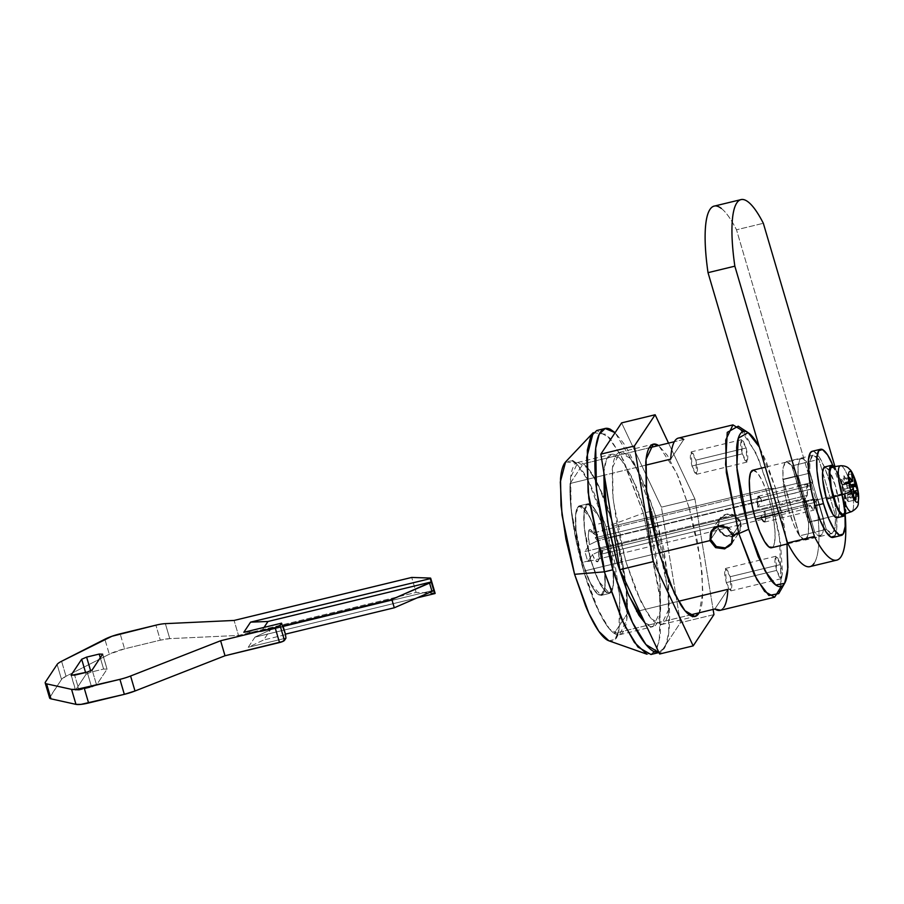 <?xml version="1.0" encoding="UTF-8"?>
<svg xmlns="http://www.w3.org/2000/svg" width="904" height="904" viewBox="0 0 904 904"><rect width="100%" height="100%" fill="white"/><g stroke="black" fill="none" stroke-linecap="round" stroke-linejoin="round"><path stroke-width="0.68" stroke-dasharray="4.52 3.39" d="M721.279 208.395C725.98 211.999 731.053 219.13 736.5 229.785L816.063 500.093L842.89 493.595L834.946 466.577L842.89 493.595L845.24 514.636M818.866 459.379L814.617 455.322L811.419 456.486L809.713 462.701L809.724 473.142L826.279 529.371L830.527 533.428L833.725 532.264L835.432 526.049L835.42 515.608L818.866 459.379L792.04 465.876L787.779 461.82L784.593 462.984L782.887 469.199L782.898 479.64L799.441 535.869L803.701 539.925L806.888 538.761L808.594 532.546L808.583 522.105L792.04 465.876L808.583 522.105L835.42 515.608L835.059 528.58L832.064 533.575L826.279 529.371L799.441 535.869L805.227 540.072L808.334 534.49L808.583 522.105L835.42 515.608L818.866 459.379L792.04 465.876L786.254 461.673L783.146 467.255L782.898 479.64L809.724 473.142L809.973 460.757L813.08 455.175L818.866 459.379M842.89 493.595L816.063 500.093C818.301 515.585 819.25 528.919 818.911 540.106C818.572 551.293 816.967 559.034 814.12 563.328M810.289 566.525A101.926 23.368 76.4 0 0 816.063 500.093L736.5 229.785L763.338 223.288L736.5 229.785A101.926 23.368 76.4 0 0 713.798 206.225M799.441 535.869L782.898 479.64L809.724 473.142L826.279 529.371L799.441 535.869M285.958 638.145L248.227 647.287L254.973 637.128L417.185 597.849L254.973 637.128L270.42 629.817L434.078 590.188L270.42 629.817L263.674 639.976L248.227 647.287L285.958 638.145M435.061 593.521L416.122 592.425L238.509 635.433L169.771 638.631L160.313 640.168L124.571 648.823L109.282 654.213L66.003 676.26L61.517 679.446L49.573 697.831M102.694 653.942L107.045 669.163L102.638 654.18L107.045 669.163L103.598 669.05L91.021 672.101L90.682 670.937L91.021 672.101L86.083 674.237L91.021 672.101L103.598 669.05L107.045 669.163L96.558 684.961L91.609 687.108L79.032 690.147L75.597 690.034L86.083 674.237L85.575 672.508L86.083 674.237L75.529 690.272L71.122 675.288M435.129 593.295A4.43 0.893 -16.4 0 0 434.157 593.013L429.739 578.029L434.157 593.013L416.122 592.425L411.715 577.441L416.122 592.425L238.509 635.433L234.091 620.449L238.509 635.433L169.771 638.631L165.364 623.647L169.771 638.631A17.73 3.582 -16.4 0 0 160.313 640.168L155.906 625.172L160.313 640.168L124.571 648.823L120.164 633.828L124.571 648.823A17.73 3.582 -16.4 0 0 109.282 654.213L104.875 639.218L109.282 654.213L66.003 676.26L61.585 661.265L66.003 676.26A17.73 3.582 -16.4 0 0 61.517 679.446L57.11 664.451L61.517 679.446L49.844 697.018L45.437 682.034L49.844 697.018A17.73 3.582 -16.4 0 0 49.607 697.967M71.179 675.051L75.597 690.034L79.032 690.147L74.625 675.164L79.032 690.147L91.609 687.108L96.558 684.961L92.14 669.977L96.558 684.961L107.045 669.163M71.303 675.457L75.597 690.034M103.598 669.05L100.276 657.728L103.598 669.05M87.202 672.113L91.609 687.108L87.202 672.113M284.975 634.823L263.674 639.976L284.975 634.823M243.82 632.303L261.222 631.647L282.523 626.495L261.222 631.647L264.047 627.399L261.222 631.647L243.82 632.303M254.973 637.128L248.227 647.287L263.674 639.976L270.42 629.817L254.973 637.128M771.745 547.711A39.889 9.142 76.4 0 0 771.225 507.415L607.725 547.01L610.279 551.869A46.093 10.565 -103.6 0 1 609.624 593.363A46.093 10.565 -103.6 0 1 590.911 560.322L587.001 544.739L584.526 529.631L583.769 516.828L584.831 507.878L587.577 503.878L591.668 505.313L596.629 512.014L601.827 523.156L593.442 525.19A46.093 10.565 76.4 0 0 578.876 506.059A46.093 10.565 76.4 0 0 582.526 562.356L578.616 546.773L576.142 531.665L575.385 518.851L576.447 509.912L579.193 505.912L583.283 507.347L588.244 514.048L593.442 525.19L594.131 532.851L593.532 533.755L597.363 534.287L597.329 536.106L588.832 530.445C587.916 534.479 588.131 539.213 589.487 544.66L597.555 540.784L595.194 537.79L810.538 485.64L812.809 482.227L806.922 462.26L791.836 465.922L797.712 485.889L812.809 482.227L810.538 485.64L595.194 537.79L597.555 540.784L589.487 544.66L584.877 551.598L587.815 561.599L592.425 554.649L595.51 560.548L597.973 561.508A16.577 3.797 -103.6 0 1 592.425 554.649L600.493 550.773L592.425 554.649L587.815 561.599L808.334 508.195L810.244 505.313L812.673 509.517L814.504 509.709L815.137 505.811L814.459 498.963L815.442 502.296L817.702 498.884L823.578 518.851A39.889 9.142 -103.6 0 1 820.177 535.993A39.889 9.142 -103.6 0 1 814.741 532.173L799.644 535.823A39.889 9.142 -103.6 0 1 789 511.031L778.898 513.472L789 511.031A39.889 9.142 -103.6 0 1 782.988 479.233L798.085 475.583A39.889 9.142 -103.6 0 1 801.249 458.509A39.889 9.142 -103.6 0 1 806.922 462.26L791.836 465.922C794.514 469.594 797.192 475.176 799.87 482.646L766.332 490.759L768.942 498.838L605.443 538.434L602.832 530.354L766.332 490.759A39.889 9.142 -103.6 0 1 768.942 498.838L771.225 507.415L804.763 499.302A39.889 9.142 -103.6 0 1 808.492 522.512L823.578 518.851L823.521 528.772L821.86 534.693L818.809 535.869L814.741 532.173L798.085 475.583L798.142 465.673L799.803 459.752L802.865 458.565L806.922 462.26L812.809 482.227L797.712 485.889L799.87 482.646L766.332 490.759A39.889 9.142 76.4 0 0 752.32 470.419M597.646 534.513L590.289 529.574A16.577 3.797 -103.6 0 0 588.832 530.445L597.329 536.106A17.865 3.616 163.6 0 1 595.194 537.79L597.329 536.106L597.646 534.513L593.532 533.755L590.775 529.834L588.832 530.445L588.278 535.936L589.487 544.66L584.877 551.598L805.385 498.206L808.334 508.195L810.244 505.313L760.772 517.291L764.49 522.116L764.897 511.088L814.368 499.11L813.962 510.138L810.244 505.313L760.772 517.291A13.3 3.051 76.4 0 0 765.044 521.687A13.3 3.051 76.4 0 0 764.897 511.088L765.665 517.789L765.044 521.687L763.213 521.506L760.772 517.291L764.897 511.088L814.459 498.963L600.493 550.773L814.459 498.963L815.442 502.296L600.098 554.446L602.222 552.762L602.267 550.943L598.437 550.412L599.036 549.508L601.894 553.903L604.437 569.068L605.251 581.984L604.256 591.092L601.567 595.273L597.51 594.03L592.583 587.51L587.374 576.503L582.526 562.356A46.093 10.565 76.4 0 0 601.239 595.397A46.093 10.565 76.4 0 0 601.894 553.903L610.279 551.869L612.822 567.034L613.635 579.95L612.641 589.058L609.951 593.25L605.895 592.007L600.968 585.476L595.759 574.481L590.911 560.322A46.093 10.565 -103.6 0 1 587.261 504.025A46.093 10.565 -103.6 0 1 601.827 523.156L602.516 530.817L605.443 538.434L768.942 498.838A39.889 9.142 -103.6 0 1 771.225 507.415L773.937 521.359L775.101 533.665L774.57 542.739L772.411 547.361M597.973 561.508L602.222 552.762A17.865 3.616 -16.4 0 0 602.742 551.858A17.865 3.616 -16.4 0 0 598.437 550.412L599.036 549.508L607.725 547.01L605.443 538.434L607.725 547.01L804.763 499.302L802.616 502.545L808.492 522.512L823.578 518.851L817.702 498.884L802.616 502.545L808.492 522.512L804.763 499.302L802.616 502.545L817.702 498.884L815.442 502.296L600.098 554.446L600.493 550.773L602.222 552.762L597.973 561.508L598.968 557.678L598.437 550.412C599.284 555.576 599.126 559.271 597.973 561.508L602.742 551.847M712.962 528.998A11.876 11.311 33.6 0 1 724.341 525.597A11.876 11.311 33.6 0 1 733.2 534.004L740.704 522.727A11.876 11.311 -146.4 0 0 731.833 514.319A11.876 11.311 -146.4 0 0 720.454 517.721A11.876 11.311 -146.4 0 0 718.228 528.162L710.736 539.451L718.228 528.162L723.844 535.258L732.749 536.603L739.732 531.416L740.704 522.727L735.088 515.63L726.183 514.286L719.2 519.484L718.228 528.162A11.876 11.311 -146.4 0 0 727.087 536.569A11.876 11.311 -146.4 0 0 738.466 533.168A11.876 11.311 -146.4 0 0 740.704 522.727L733.2 534.004A11.876 11.311 33.6 0 1 730.974 544.457M740.783 522.704L732.534 535.123L740.783 522.704L739.811 531.45L732.771 536.682L723.799 535.337L718.149 528.185L725.765 536.253L739.427 532.06L740.783 522.704L733.155 514.636L719.494 518.828L718.149 528.185L719.121 519.438L726.161 514.207L735.133 515.562L740.783 522.704M710.713 539.372L718.149 528.185L710.713 539.372M743.653 431.4L758.411 458.599L768.807 488.454L775.688 488.68L786.988 544.027L783.101 518.907L775.688 488.68L766.23 461.548L759.326 446.971L775.688 488.68L768.807 488.454L756.083 453.186L738.195 426.179M778.739 593.612L782.525 572.673L780.389 542.016L768.807 488.454L613.692 526.015A88.626 20.329 76.4 0 0 583.182 463.808L649.185 447.819L583.182 463.808L570.108 483.482A88.626 20.329 76.4 0 0 583.713 571.158L617.251 563.034L583.713 571.158A88.626 20.329 76.4 0 0 614.223 633.365L689.684 615.093L614.223 633.365L627.297 613.692A88.626 20.329 76.4 0 0 613.692 526.015L768.807 488.454L779.395 535.202L781.203 586.481M683.797 439.446L670.723 459.119L683.797 439.446L674.327 441.728L683.797 439.446A88.626 20.329 76.4 0 0 678.407 438.09M645.569 465.21L604.301 475.199L645.569 465.21M603.646 475.357L570.108 483.482C569.577 494.33 570.526 507.664 572.989 523.484L583.713 571.158C588.414 587.114 593.51 600.708 599.013 611.94C604.527 623.161 609.59 630.303 614.223 633.365L627.297 613.692C627.828 602.844 626.867 589.51 624.415 573.69L613.692 526.015C608.991 510.059 603.895 496.465 598.391 485.245C592.877 474.012 587.815 466.871 583.182 463.808L570.108 483.482L603.646 475.357M618.698 562.683L659.174 552.886L618.698 562.683M797.712 485.889L791.836 465.922A39.889 9.142 -103.6 0 1 799.87 482.646L797.712 485.889M811.419 489.12L761.959 501.098L758.23 496.273L757.834 507.302L807.306 495.324L807.701 484.295L811.419 489.12L808.99 484.917L807.159 484.725L806.526 488.623L807.306 495.324L805.385 498.206L807.306 495.324L757.834 507.302L757.055 500.601L757.688 496.703L759.518 496.895L761.959 501.098A13.3 3.051 76.4 0 0 757.688 496.703A13.3 3.051 76.4 0 0 757.834 507.302L761.959 501.098L811.521 488.974L597.555 540.784L811.521 488.974L810.538 485.64M720.228 610.347A88.626 20.329 76.4 0 0 727.912 589.329L636.597 611.443M752.874 470.216L757.111 472.555L761.688 479.741L766.332 490.759L602.832 530.354L594.131 532.851L593.532 533.755A16.577 3.797 -103.6 0 0 590.335 529.597M799.644 535.823L782.988 479.233L798.085 475.583L814.741 532.173L799.644 535.823L794.175 525.665L789 511.031L785.022 494.567L782.988 479.233L799.644 535.823M720.669 610.245L723.821 607.488M727.912 589.329L714.838 609.002L727.912 589.329M678.52 601.284L639.252 610.799M731.935 543.191L733.2 534.004L727.596 526.919L718.68 525.574L711.708 530.761M808.334 508.195L587.815 561.599L584.877 551.598L805.385 498.206L808.334 508.195M610.279 551.869L607.42 547.474L599.036 549.508L601.894 553.903M593.442 525.19L594.131 532.851L602.516 530.817L601.827 523.156M695.854 460.159L746.162 447.977L746.919 462.102L742.263 453.842L691.955 466.023L696.611 474.284L695.854 460.159L691.187 451.887L691.955 466.023L742.263 453.842L741.495 439.706L746.162 447.977L695.854 460.159L697.526 468.667L697.086 473.911L694.78 472.815L691.955 466.023L690.272 457.514L690.712 452.271L693.029 453.356L695.854 460.159M742.263 453.842L740.579 445.333L741.02 440.078L743.337 441.175L746.162 447.977L747.834 456.486L747.393 461.729L745.088 460.633L742.263 453.842M730.161 576.729L780.468 564.548L781.225 578.684L776.57 570.424L726.262 582.605L730.918 590.866L730.161 576.729L725.494 568.469L726.262 582.605L776.57 570.424L775.813 556.288L780.468 564.548L730.161 576.729L731.844 585.25L731.392 590.493L729.087 589.397L726.262 582.605L724.579 574.085L725.031 568.842L727.336 569.938L730.161 576.729M776.57 570.424L774.886 561.904L775.338 556.661L777.643 557.757L780.468 564.548L782.152 573.068L781.7 578.311L779.395 577.215L776.57 570.424M698.668 613.579C700.656 610.596 701.945 605.601 702.544 598.606L702.092 573.238L697.391 541.327L689.153 507.743L655.615 515.868L640.269 475.007L629.794 458.012L619.76 452.294L612.528 467.424L613.115 499.776L625.636 561L636.156 591.148L647.354 613.274C651.061 618.969 654.451 622.54 657.536 624.009C660.609 625.466 663.14 624.698 665.129 621.703C667.118 618.709 668.406 613.714 669.005 606.731L668.553 581.351L663.852 549.451L655.615 515.868L645.094 485.719L633.896 463.594C630.19 457.899 626.8 454.328 623.715 452.87C620.641 451.401 618.11 452.169 616.121 455.164C614.132 458.158 612.844 463.153 612.245 470.136L612.697 495.516L617.398 527.416L625.636 561L659.174 552.886L625.636 561L640.981 601.861L651.456 618.856L661.479 624.574L668.723 609.454L668.135 577.091L655.615 515.868L689.153 507.743L700.724 561.169L702.871 591.792L699.142 612.799M694.939 499.042L713.109 609.42L694.939 499.042L661.4 507.167L680.418 622.72L659.649 653.999L680.418 622.72L661.4 507.167L621.602 422.88L661.4 507.167L694.939 499.042L668.542 443.141L694.939 499.042M689.153 507.743L678.633 477.594L667.434 455.469L658.643 445.536L676.474 472.577L689.153 507.743M713.957 614.596L680.418 622.72L713.957 614.596M617.251 563.034L583.713 571.158L599.058 612.019L609.533 629.003L619.556 634.732L626.8 619.602L626.212 587.238L613.692 526.015L647.23 517.89L659.75 579.114L660.338 611.477L653.095 626.608L644.993 622.958L649.151 626.031C652.225 627.489 654.756 626.732 656.745 623.737C658.733 620.743 660.022 615.748 660.621 608.765L660.169 583.385L655.468 551.474L647.23 517.89L636.71 487.742L625.511 465.628C621.805 459.933 618.415 456.362 615.33 454.893C612.257 453.435 609.725 454.203 607.737 457.198C605.748 460.192 604.46 465.176 603.861 472.171L606.403 459.752L611.375 454.328L621.41 460.046L631.885 477.041L647.23 517.89L613.692 526.015L603.171 495.867L591.973 473.752C588.267 468.057 584.877 464.475 581.792 463.017C578.718 461.56 576.187 462.328 574.198 465.323C572.209 468.306 570.921 473.3 570.322 480.295L570.774 505.664L575.475 537.575L583.713 571.158L594.233 601.307L605.431 623.432C609.138 629.116 612.528 632.698 615.613 634.156C618.686 635.614 621.217 634.845 623.206 631.862C625.195 628.868 626.483 623.873 627.082 616.878L626.63 591.51L621.929 559.599L613.692 526.015L598.346 485.154L587.871 468.17L577.837 462.441L570.605 477.572L571.192 509.935L583.713 571.158L617.251 563.034M590.911 560.322L582.526 562.356L590.504 583.6L601.16 595.408L604.923 587.543L604.618 570.718L598.109 538.886L606.494 536.852L613.002 568.684L613.307 585.509L609.545 593.386L598.889 581.566L590.911 560.322L584.402 528.49L584.086 511.664L587.86 503.788L598.516 515.608L606.494 536.852L598.109 538.886L602.392 556.344L604.844 572.933L605.07 586.131L603.058 593.917L599.103 595.114L593.815 589.532L587.995 578.029L582.526 562.356L578.244 544.886L575.791 528.298L575.565 515.099L577.577 507.313L581.521 506.127L586.82 511.698L592.64 523.201L598.109 538.886L590.131 517.63L579.475 505.822L575.701 513.687L576.017 530.512L582.526 562.356L590.911 560.322L586.628 542.863L584.176 526.264L583.95 513.077L585.961 505.291L589.905 504.093L595.205 509.675L601.024 521.179L606.494 536.852L610.776 554.31L613.228 570.91L613.454 584.097L611.443 591.883L607.488 593.08L602.2 587.51L596.38 575.995L590.911 560.322M593.25 432.643L606.324 434.361L621.24 455.785L643.343 513.156L651.727 511.122L638.054 471.933C633.162 460.159 628.303 450.576 623.489 443.175L615.093 432.666L636.574 468.441L651.727 511.122L643.343 513.156L623.398 460.034L609.771 437.954L596.742 430.507M608.923 640.823L614.957 639.422L618.946 630.416L619.692 596.278L606.053 526.919L643.343 513.156L606.053 526.919L588.199 480.578L576.153 463.277L565.599 461.899M650.97 654.485L656.937 648.563L660.383 634.811L659.615 592.741L643.343 513.156L660.225 599.024L659.298 641.298L654.372 652.439L646.902 654.18M617.669 634.811L620.11 622.325L619.647 595.679L614.709 562.186L606.053 526.919L595.013 495.268C591.058 485.753 587.137 478.013 583.249 472.035L576.119 463.232M572.571 460.769L565.802 461.684M608.064 640.461C611.307 641.998 613.963 641.196 616.053 638.054M658.959 652.53L665.321 646.541L668.768 632.789L667.999 590.719L651.727 511.122L662.44 554.785L668.542 596.267C669.706 609.16 669.898 620.155 669.129 629.252C668.361 638.337 666.689 644.823 664.101 648.722L658.971 652.552M847.025 487.222L846.155 479.176L852.336 477.685L846.155 479.176L846.765 485.911L851.093 484.872L846.765 485.911L847.025 487.222L852.02 486.013L847.025 487.222L847.455 488.273L852.777 486.985L847.455 488.273L849.963 492.138L853.636 491.245L849.963 492.138L850.506 498.127L855.839 496.827L850.506 498.127L847.703 494.036L847.568 494.895L853.67 493.426L847.568 494.895L848.178 501.63L847.636 494.092M843.714 514.286A24.374 5.593 76.4 0 0 841.782 484.51L849.918 482.713A23.606 5.413 -103.6 0 1 851.794 511.551A23.606 5.413 76.4 0 0 849.918 482.713A8.859 1.797 163.6 0 1 856.19 482.623A8.859 1.797 -16.4 0 0 849.918 482.713A23.606 5.413 76.4 0 0 840.223 465.82A23.606 5.413 -103.6 0 1 849.918 482.713L841.782 484.51A24.374 5.593 76.4 0 0 831.782 467.074M833.431 537.292A44.319 10.159 76.4 0 0 830.064 483.086A44.319 10.159 76.4 0 0 811.713 451.458M845.579 513.675L845.907 503.381L844.517 493.968L838.98 475.165L834.2 466.69A26.148 6 -103.6 0 1 842.087 484.058A26.148 6 -103.6 0 1 844.065 516.048M837.364 517.664A26.148 6 76.4 0 0 835.375 485.685A26.148 6 76.4 0 0 824.55 467.018M833.07 465.696L838.449 481.064L842.573 497.855L845.025 515.065M838.189 516.907L839.33 512.489L839.194 505.008L835.375 485.685L828.968 470.272L824.911 466.905M834.821 536.015L836.765 528.524L836.539 515.834L834.189 499.878L830.064 483.086L824.81 468.012L819.205 456.949L814.12 451.593L812.323 451.254M843.613 514.342L845.466 509.506L844.053 493.753L838.889 476.227L835.816 470.136L832.143 466.995M849.828 483.38L849.285 477.391L841.59 479.256L842.132 485.245L849.828 483.38L842.132 485.245L844.641 489.109L852.879 487.109L853.342 488.149L853.568 489.471L845.33 491.46L845.941 498.194L848.178 501.63L855.873 499.765L848.178 501.63L845.941 498.194L853.636 496.341L845.941 498.194L844.641 489.109L852.879 487.109L849.828 483.38M855.873 499.765L853.636 496.341L853.568 489.471L845.33 491.46L842.132 485.245L841.59 479.256L844.099 483.12L849.715 481.764L844.099 483.12L841.59 479.256L849.285 477.391M851.613 473.888L843.918 475.753L846.155 479.176L843.918 475.753L844.528 482.487L852.766 480.487L851.997 480.668L852.766 480.487L851.613 473.888L843.918 475.753L844.099 483.12L851.975 480.679M852.766 480.487L852.336 481.131L852.766 480.487M858.201 496.262L855.907 496.816L858.201 496.262L856.235 492.262L847.997 494.262L855.817 492.364M855.805 492.906L856.235 492.262M602.222 552.762L600.493 550.773M740.353 199.784L740.986 199.626M832.064 533.575L805.227 540.072M813.08 455.175L786.254 461.673M609.545 593.386L601.16 595.408L609.545 593.386M712.081 530.162L719.573 518.873M731.268 544.366L739.427 532.06M787.994 543.779L820.222 535.982M758.23 496.273L807.701 484.295M801.441 458.452L765.281 467.21M711.335 531.123L719.494 518.828M731.867 543.304L739.359 532.015M764.49 522.116L813.962 510.138M587.86 503.788L579.475 505.822L587.86 503.788M746.919 462.102L696.611 474.284M741.495 439.706L691.187 451.887M781.225 578.684L730.918 590.866M775.813 556.288L725.494 568.469M661.479 624.574L695.018 616.46M619.76 452.294L653.298 444.169M619.556 634.732L653.095 626.608M577.837 462.441L611.375 454.328M844.381 483.346L849.737 482.047M847.715 494.036L853.659 492.59"/><path stroke-width="1.36" d="M845.24 514.636L845.737 533.609C845.398 544.796 843.805 552.536 840.957 556.83C838.098 561.113 834.335 561.463 829.635 557.858C824.945 554.265 819.86 547.135 814.414 536.479L734.85 266.171C732.613 250.679 731.664 237.334 732.003 226.147C732.353 214.96 733.946 207.219 736.794 202.925C739.641 198.643 743.416 198.292 748.116 201.897C752.806 205.502 757.88 212.632 763.338 223.288L834.946 466.577L763.338 223.288A101.926 23.368 -103.6 0 0 740.625 199.727A101.926 23.368 -103.6 0 0 734.85 266.171L708.024 272.669C705.787 257.177 704.837 243.831 705.176 232.644C705.515 221.457 707.12 213.717 709.968 209.423C712.815 205.14 716.589 204.79 721.279 208.395M814.12 563.328C811.272 567.61 807.498 567.961 802.808 564.356C798.108 560.762 793.034 553.632 787.576 542.976L708.024 272.669L787.576 542.976L814.414 536.479L734.85 266.171L708.024 272.669A101.926 23.368 76.4 0 1 713.798 206.225M843.805 500.409A101.926 23.368 -103.6 0 1 837.115 560.028A101.926 23.368 -103.6 0 1 814.414 536.479L787.576 542.976A101.926 23.368 76.4 0 0 810.289 566.525M49.844 697.018L50.997 698.837L46.59 683.853L71.563 689.368L75.981 704.363A17.73 3.582 -16.4 0 0 88.592 702.984L84.185 688A17.73 3.582 163.6 0 1 71.563 689.368L75.981 704.363L50.997 698.837L75.981 704.363L81.032 704.374L124.334 694.34L135.001 690.995L225.017 655.75L282.703 641.501L285.958 638.145L285.427 634.145L281.551 623.161L243.82 632.303L250.566 622.144L430.654 578.526A4.43 0.893 -16.4 0 0 429.739 578.029L411.715 577.441L234.091 620.449L165.364 623.647A17.73 3.582 -16.4 0 0 155.906 625.172L111.893 636.28L61.585 661.265A17.73 3.582 -16.4 0 0 57.11 664.451L45.437 682.034A17.73 3.582 -16.4 0 0 46.59 683.853L71.563 689.368L76.625 689.379L119.927 679.345A17.73 3.582 -16.4 0 0 130.583 676.011L220.61 640.755L275.11 627.568L280.048 625.421L281.551 623.161L280.048 625.421A4.43 0.893 163.6 0 1 275.11 627.568L220.61 640.755L130.583 676.011A17.73 3.582 163.6 0 1 119.927 679.345L84.185 688L88.592 702.984L84.185 688L88.592 702.984L124.334 694.34L119.927 679.345L124.334 694.34A17.73 3.582 -16.4 0 0 135.001 690.995L130.583 676.011L135.001 690.995L225.017 655.75L220.61 640.755L225.017 655.75L279.517 642.552L275.11 627.568L279.517 642.552A4.43 0.893 -16.4 0 0 284.455 640.405L280.048 625.421L284.455 640.405L285.958 638.145L285.427 634.145L394.291 607.782L391.839 599.454L282.975 625.817L285.427 634.145L394.291 607.782L432.022 591.408L429.569 583.08L391.839 599.454L394.291 607.782L432.022 591.408A4.43 0.893 -16.4 0 0 434.078 590.188L435.061 593.521L434.157 593.013M45.2 682.972L49.607 697.967A17.73 3.582 -16.4 0 0 50.997 698.837L46.59 683.853A17.73 3.582 163.6 0 1 45.2 682.972A17.73 3.582 163.6 0 1 45.437 682.034L57.11 664.451A17.73 3.582 163.6 0 1 61.585 661.265L104.875 639.218A17.73 3.582 163.6 0 1 120.164 633.828L155.906 625.172A17.73 3.582 163.6 0 1 165.364 623.647L234.091 620.449L411.715 577.441L429.739 578.029A4.43 0.893 163.6 0 1 430.711 578.311A4.43 0.893 163.6 0 1 430.654 578.526L431.637 581.86A4.43 0.893 163.6 0 1 429.569 583.08L432.022 591.408A4.43 0.893 163.6 0 0 434.078 590.188L435.061 593.521L417.185 597.849L435.061 593.521A4.43 0.893 -16.4 0 0 435.129 593.295L430.711 578.3M71.179 675.051L81.676 659.253L85.575 672.508L81.676 659.253L86.614 657.106L99.191 654.067L100.276 657.728L99.191 654.067L102.638 654.18L92.14 669.977L87.202 672.113L74.625 675.164L71.179 675.051L81.676 659.253L86.614 657.106L99.191 654.067L102.638 654.18L92.14 669.977L87.202 672.113L71.145 675.356M86.614 657.106L90.682 670.937L86.614 657.106M430.654 578.526L431.637 581.86L267.968 621.489L250.566 622.144L430.654 578.526M282.523 626.495L281.551 623.161L243.82 632.303L250.566 622.144L267.968 621.489L431.637 581.86L391.839 599.454L282.523 626.495M264.047 627.399L267.968 621.489L264.047 627.399M730.974 544.457A11.876 11.311 33.6 0 1 719.595 547.858A11.876 11.311 33.6 0 1 710.736 539.451A11.876 11.311 33.6 0 1 711.945 530.354M731.63 543.767L724.658 548.897L715.618 547.643L709.9 540.603L659.174 552.886L709.9 540.603L710.951 531.744C713.425 528.411 715.798 526.636 718.058 526.41C720.126 525.586 723.087 526.072 726.952 527.868L732.534 535.123L738.828 533.597L748.715 529.303L736.805 467.176L738.285 438.203L748.139 432.632L738.195 426.179L727.245 432.372L725.596 464.554L738.828 533.597L732.534 535.123L731.63 543.767L724.658 548.897L715.618 547.643L709.9 540.603L710.951 531.744L718.058 526.41L726.952 527.868L732.534 535.123L731.37 544.208M709.9 540.603L710.713 539.372L709.9 540.603M748.139 432.632L759.326 446.994L756.139 441.638C752.806 436.519 749.755 433.298 746.986 431.988C744.218 430.666 741.935 431.355 740.15 434.056C738.353 436.745 737.189 441.242 736.658 447.525L737.065 470.362L741.303 499.087L748.715 529.303L758.173 556.446L768.264 576.345C771.598 581.475 774.649 584.696 777.417 586.007C780.186 587.317 782.468 586.628 784.254 583.939C786.051 581.238 787.214 576.752 787.746 570.458L786.988 544.027L787.938 567.542L784.638 583.329L775.768 585.012L764.942 570.752L748.715 529.303L738.828 533.597L726.307 472.374L725.72 440.011L732.952 424.88L743.653 431.4M772.411 547.361L768.909 546.943L764.524 541.541L759.835 531.846L755.461 519.156L778.898 513.472L755.461 519.156A39.889 9.142 76.4 0 0 771.745 547.711M649.185 447.819L674.327 441.728L649.185 447.819M678.407 438.09A88.626 20.329 76.4 0 0 670.723 459.119L645.569 465.21L670.723 459.119C671.152 450.463 672.519 444.406 674.813 440.949C677.107 437.502 680.102 436.994 683.797 439.446M604.301 475.199L603.646 475.357L604.301 475.199M603.861 472.171L604.313 497.539L609.014 529.45L617.251 563.034L618.698 562.683L617.251 563.034L627.771 593.182L638.97 615.308L645.004 622.98L628.721 595.442L617.251 563.034L607.499 521.28L603.838 472.43M781.203 586.481L774.683 597.171L764.648 591.442L754.173 574.458L738.828 533.597L756.863 579.645L768.886 595.487L778.739 593.612L784.638 583.329M720.669 610.245L714.838 609.002L689.684 615.093L714.838 609.002A88.626 20.329 76.4 0 0 720.228 610.347M752.32 470.419A39.889 9.142 76.4 0 0 755.461 519.156L751.97 505.121L749.823 491.595L749.303 480.363L750.489 472.894L753.213 470.17M723.821 607.488C726.115 604.041 727.483 597.985 727.912 589.329L678.52 601.284M639.252 610.799L636.597 611.443M710.951 531.744L711.538 530.795M712.171 530.015L710.736 539.451L716.352 546.547L725.257 547.892L732.24 542.694M699.142 612.799L695.018 616.46L684.995 610.731L674.52 593.747L659.174 552.886L669.694 583.035L680.893 605.149C684.599 610.844 687.989 614.426 691.074 615.884C694.148 617.342 696.679 616.573 698.668 613.579L699.142 612.799M713.109 609.42L713.957 614.596L693.187 645.874L653.389 561.587L634.371 446.022L655.14 414.755L668.542 443.141L655.14 414.755L621.602 422.88L600.832 454.147L621.602 422.88L655.14 414.755L634.371 446.022L600.832 454.147L619.85 569.712L600.832 454.147L634.371 446.022L653.389 561.587L619.85 569.712L659.649 653.999L619.85 569.712L653.389 561.587L693.187 645.874L659.649 653.999L693.187 645.874L713.957 614.596L713.109 609.42M658.643 445.536L657.253 444.745C654.18 443.288 651.648 444.056 649.66 447.039C647.671 450.034 646.383 455.028 645.784 462.023L646.236 487.392L650.936 519.303L659.174 552.886L646.654 491.663L646.066 459.3L653.298 444.169L658.643 445.536M658.959 652.53L645.953 644.575L632.484 622.472L612.754 569.802L596.482 490.217L595.713 448.147L599.16 434.395L605.126 428.485L615.093 432.677L610.268 429.231C606.256 427.332 602.968 428.326 600.38 432.214C597.793 436.101 596.12 442.598 595.352 451.684C594.583 460.769 594.775 471.764 595.928 484.668L602.041 526.151L612.754 569.802L604.369 571.837L612.754 569.802L626.427 609.002C631.32 620.777 636.179 630.359 640.992 637.761C645.806 645.162 650.213 649.806 654.213 651.705L658.971 652.552M605.126 428.485L596.742 430.507L590.775 436.429L587.329 450.181L588.097 492.251L604.369 571.837L588.82 498.454L586.707 457.514L593.25 432.643L565.599 461.899L560.31 481.979L562.017 515.043L574.582 574.311L604.369 571.837L574.582 574.311L588.979 613.624L598.832 631.342L608.923 640.823L646.902 654.18L634.405 642.45L622.189 620.506L604.369 571.837L624.314 624.958L637.941 647.038L650.97 654.485L659.355 652.451M576.119 463.232L572.571 460.769M565.802 461.684L564.582 463.187C562.491 466.328 561.147 471.572 560.525 478.905L560.988 505.551L565.927 539.055L574.582 574.311L585.622 605.974C589.577 615.477 593.499 623.229 597.386 629.195C601.273 635.173 604.832 638.936 608.064 640.461L609.104 640.879M616.053 638.054L617.669 634.811M858.201 496.262L857.659 490.273L853.636 491.245L857.659 490.273L855.692 486.273L852.777 486.985L855.692 486.273L855.286 485.222L852.02 486.013L855.286 485.222A130.086 26.295 -16.4 0 0 856.201 482.838A8.859 1.797 -16.4 0 0 856.19 482.623A8.859 1.797 163.6 0 1 856.201 482.838A15.865 3.639 76.4 0 0 849.127 471.978A15.865 3.639 76.4 0 0 850.833 490.917A15.865 3.639 -103.6 0 1 849.127 471.978A15.865 3.639 -103.6 0 1 856.201 482.838A130.086 26.295 163.6 0 1 855.286 485.222L857.659 490.273L858.201 496.262L855.907 492.092L855.873 499.765L853.636 496.341L853.342 488.149L849.828 483.38L849.285 477.391L852.721 481.29L851.613 473.888L853.851 477.312L855.286 485.222L855.003 483.922L851.093 484.872L855.003 483.922L853.851 477.312L852.336 477.685L853.851 477.312L851.613 473.888M841.929 494.737A23.606 5.413 -103.6 0 1 840.223 465.82A23.606 5.413 76.4 0 0 841.929 494.737A8.859 1.797 -16.4 0 0 850.833 490.917A130.086 26.295 -16.4 0 0 853.342 488.149A130.086 26.295 163.6 0 1 850.833 490.917A15.865 3.639 76.4 0 0 857.896 501.788A15.865 3.639 76.4 0 0 856.201 482.838A15.865 3.639 -103.6 0 1 857.896 501.788A15.865 3.639 -103.6 0 1 850.833 490.917A8.859 1.797 163.6 0 1 841.929 494.737A23.606 5.413 76.4 0 0 851.794 511.551A23.606 5.413 -103.6 0 1 841.929 494.737L833.544 496.929L841.929 494.737M831.782 467.074A24.374 5.593 76.4 0 0 833.544 496.929A24.374 5.593 76.4 0 0 843.714 514.286M811.713 451.458A44.319 10.159 76.4 0 0 815.08 505.664L823.465 503.63A44.319 10.159 -103.6 0 1 820.097 449.424A44.319 10.159 -103.6 0 1 831.883 462.984M845.579 513.675L844.89 515.28L842.652 515.958L839.646 512.794L833.239 497.381A26.148 6 -103.6 0 1 831.262 465.39A26.148 6 -103.6 0 1 834.2 466.69L832.674 465.481L830.437 466.159L829.296 470.577L829.42 478.058L833.239 497.381L826.538 499.008L833.239 497.381A26.148 6 -103.6 0 0 844.065 516.048M824.55 467.018A26.148 6 76.4 0 0 826.538 499.008A26.148 6 76.4 0 0 837.364 517.664M845.025 515.065L845.15 526.49L843.206 533.981L839.409 535.134L834.324 529.767L828.719 518.704L823.465 503.63L819.34 486.838L816.99 470.882L816.764 458.192L818.708 450.712L822.504 449.559L827.589 454.927L833.194 465.989M825.973 467.097L823.725 467.775L822.583 472.193L822.719 479.685L826.538 499.008L832.946 514.421L835.94 517.585L838.189 516.907M841.906 494.669A44.319 10.159 -103.6 0 1 841.816 535.27A44.319 10.159 -103.6 0 1 823.465 503.63L815.08 505.664A44.319 10.159 76.4 0 0 833.431 537.292M812.323 451.254L810.323 452.746L808.379 460.226L808.605 472.916L810.956 488.872L815.08 505.664L820.335 520.738L825.94 531.801L831.025 537.157L834.821 536.015M833.013 467.187L830.923 467.82L829.861 471.944L831.273 487.697L836.437 505.223L839.511 511.302L842.313 514.252L844.404 513.619M849.285 477.391L852.336 481.131L849.715 481.764L852.766 480.487M855.805 492.906L853.67 493.426L856.235 492.262L855.873 499.765M714.16 206.123L740.986 199.626M809.927 566.627L836.754 560.13M771.587 547.756L787.994 543.779M732.952 424.88L678.452 438.078M774.683 597.171L720.172 610.358M765.281 467.21L752.817 470.227M843.511 514.376L851.591 511.63C855.772 509.325 858.009 506.715 858.325 503.799L858.517 493.708L856.19 482.634C851.342 468.487 849.839 470.001 848.72 468.306C846.833 466.52 844.087 465.673 840.471 465.752L832.042 467.006M820.527 449.277L812.142 451.299M831.51 465.311L824.798 466.927M843.816 516.127L837.115 517.755M841.387 535.417L833.002 537.451M849.737 482.047L852.608 481.357M853.659 492.59L855.952 492.036"/></g></svg>
